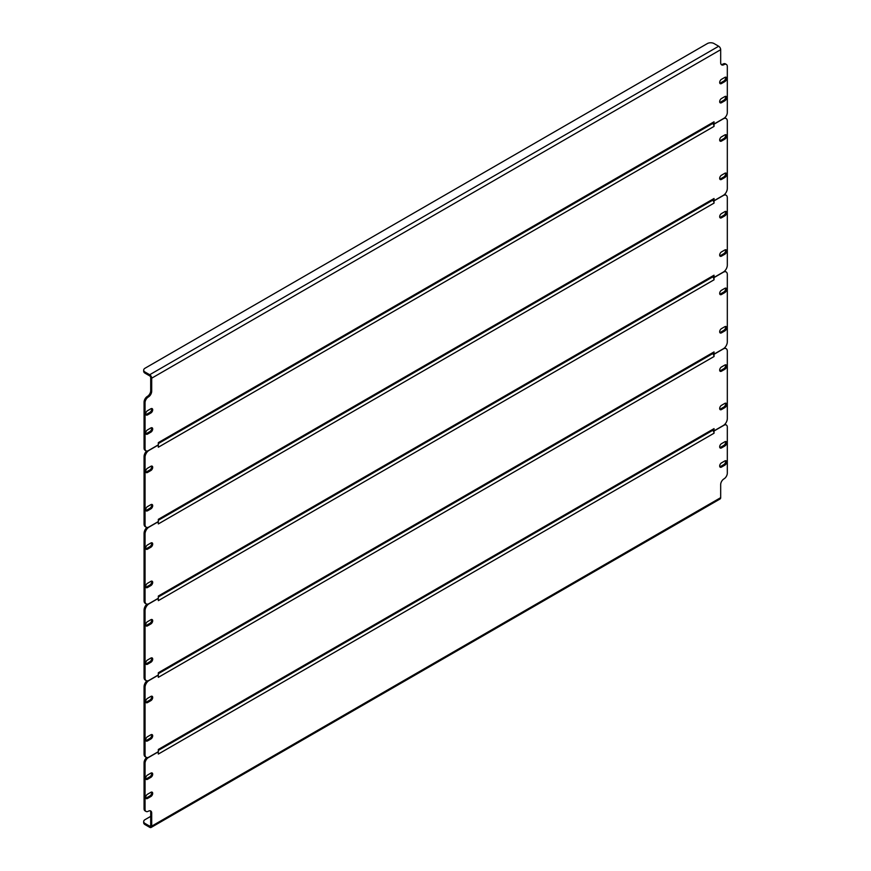 <?xml version="1.0" encoding="UTF-8"?>
<svg xmlns="http://www.w3.org/2000/svg" width="871" height="871" viewBox="0 0 871 871"><rect width="100%" height="100%" fill="white"/><g stroke="black" fill="none" stroke-linecap="round" stroke-linejoin="round"><path stroke-width="1.31" d="M713.033 430.426L713.033 430.655A2.82 1.622 60 0 1 714.035 433.225L714.035 431.003L713.175 430.35M158.206 751.749L158.337 754.057L714.035 433.225M725.521 441.521A2.58 1.492 -60 0 1 723.834 445.408L720.513 447.324A2.58 1.492 -60 0 1 719.816 447.563M151.565 772.893A2.58 1.492 -60 0 1 149.866 776.78L146.546 778.696A2.58 1.492 -60 0 1 145.86 778.935M725.521 460.694A2.58 1.492 -60 0 1 723.834 464.581L720.513 466.497A2.58 1.492 -60 0 1 719.816 466.747M151.565 792.066A2.58 1.492 -60 0 1 149.866 795.952L146.546 797.869A2.58 1.492 -60 0 1 145.86 798.119M724.857 424.253A4.693 2.711 -60 0 1 725.347 424.438L726.349 425.015A4.693 2.711 120 0 0 723.997 425.255L714.035 431.003M158.337 751.825L148.375 757.585A4.693 2.711 120 0 0 145.054 763.334L145.054 809.279A4.693 2.711 120 0 0 146.023 811.434A4.693 2.711 120 0 0 148.375 811.206A4.693 2.711 -60 0 1 150.727 810.966A4.693 2.711 -60 0 1 151.696 813.122L150.705 812.545L150.705 825.588L149.703 826.154A1.404 0.817 -120 0 0 150.411 826.231A1.404 0.817 -120 0 0 150.705 825.588M150.705 812.545A4.693 2.711 120 0 0 150.171 810.77M146.023 811.434L145.032 810.857A4.693 2.711 -60 0 1 144.063 808.713L145.054 809.279M145.054 763.334L144.063 762.756L144.063 808.713M144.063 762.756A4.693 2.711 -60 0 1 146.666 757.509M721.504 447.901L724.835 445.985A2.58 1.492 120 0 0 726.523 443.698A2.58 1.492 120 0 0 726.12 441.63A2.58 1.492 120 0 0 724.835 441.76L721.504 443.677A2.58 1.492 120 0 0 719.816 445.952A2.58 1.492 120 0 0 720.219 448.021A2.58 1.492 120 0 0 721.504 447.901L720.513 447.324M150.868 773.132L147.547 775.048A2.58 1.492 120 0 0 145.86 777.335A2.58 1.492 120 0 0 146.252 779.403A2.58 1.492 120 0 0 147.547 779.273L150.868 777.357A2.58 1.492 120 0 0 152.556 775.081A2.58 1.492 120 0 0 152.164 773.013A2.58 1.492 120 0 0 150.868 773.132M721.504 467.074L724.835 465.158A2.58 1.492 120 0 0 726.523 462.882A2.58 1.492 120 0 0 726.12 460.813A2.58 1.492 120 0 0 724.835 460.933L721.504 462.86A2.58 1.492 120 0 0 719.816 465.136A2.58 1.492 120 0 0 720.219 467.204A2.58 1.492 120 0 0 721.504 467.074L720.513 466.497M150.868 792.316L147.547 794.232A2.58 1.492 120 0 0 145.86 796.508A2.58 1.492 120 0 0 146.252 798.576A2.58 1.492 120 0 0 147.547 798.446L150.868 796.53A2.58 1.492 120 0 0 152.556 794.254A2.58 1.492 120 0 0 152.164 792.185A2.58 1.492 120 0 0 150.868 792.316M150.705 816.377L145.054 819.644A4.693 2.711 -0 0 0 143.682 821.56A4.693 2.711 -0 0 0 145.054 823.476L145.054 824.63L149.703 827.308A2.82 1.622 -120 0 0 151.119 827.45A2.82 1.622 -120 0 0 151.696 826.154L151.696 813.122M726.349 425.015A4.693 2.711 120 0 1 727.318 427.171L727.318 473.116A4.693 2.711 120 0 1 723.997 478.865A4.693 2.711 -60 0 0 720.676 484.624L720.676 497.657A2.82 1.622 60 0 1 720.099 498.952L151.119 827.45M145.054 823.476L149.703 826.154M145.054 824.63A4.693 2.711 180 0 1 143.682 822.703L143.682 821.56M713.033 430.154L714.035 430.851L714.035 428.63L158.337 749.452L158.337 751.673L149.039 757.041A5.64 3.255 120 0 1 146.219 757.324A5.64 3.255 120 0 1 145.054 754.743L145.054 687.393L144.063 686.816L144.063 754.166L145.054 754.743M714.035 428.63A2.82 1.622 60 0 1 713.447 429.915L158.337 750.41M725.521 403.164A2.58 1.492 -60 0 1 723.834 407.051L720.513 408.967A2.58 1.492 -60 0 1 719.816 409.207M725.521 364.807A2.58 1.492 -60 0 1 723.834 368.694L720.513 370.611A2.58 1.492 -60 0 1 719.816 370.861M151.565 696.179A2.58 1.492 -60 0 1 149.866 700.066L146.546 701.993A2.58 1.492 -60 0 1 145.86 702.233M151.565 734.536A2.58 1.492 -60 0 1 149.866 738.423L146.546 740.339A2.58 1.492 -60 0 1 145.86 740.59M713.175 353.648L713.033 353.953A2.82 1.622 60 0 1 714.035 356.522L714.035 354.29L713.033 353.724M724.552 347.845A5.64 3.255 -60 0 1 725.162 348.073L726.153 348.65A5.64 3.255 120 0 0 723.333 348.923L714.035 354.29M146.219 757.324L145.228 756.747A5.64 3.255 -60 0 1 144.063 754.166M144.063 686.816A5.64 3.255 -60 0 1 146.829 680.839M724.835 403.404L721.504 405.32A2.58 1.492 120 0 0 719.816 407.606A2.58 1.492 120 0 0 720.219 409.675A2.58 1.492 120 0 0 721.504 409.544L724.835 407.628A2.58 1.492 120 0 0 726.523 405.353A2.58 1.492 120 0 0 726.12 403.284A2.58 1.492 120 0 0 724.835 403.404M724.835 365.058L721.504 366.974A2.58 1.492 120 0 0 719.816 369.25A2.58 1.492 120 0 0 720.219 371.318A2.58 1.492 120 0 0 721.504 371.188L724.835 369.271A2.58 1.492 120 0 0 726.523 366.996A2.58 1.492 120 0 0 726.12 364.927A2.58 1.492 120 0 0 724.835 365.058M147.547 702.559L150.868 700.643A2.58 1.492 120 0 0 152.556 698.368A2.58 1.492 120 0 0 152.164 696.299A2.58 1.492 120 0 0 150.868 696.43L147.547 698.346A2.58 1.492 120 0 0 145.86 700.622A2.58 1.492 120 0 0 146.252 702.69A2.58 1.492 120 0 0 147.547 702.559L146.546 701.993M147.547 740.916L150.868 739A2.58 1.492 120 0 0 152.556 736.724A2.58 1.492 120 0 0 152.164 734.656A2.58 1.492 120 0 0 150.868 734.786L147.547 736.703A2.58 1.492 120 0 0 145.86 738.978A2.58 1.492 120 0 0 146.252 741.047A2.58 1.492 120 0 0 147.547 740.916L146.546 740.339M714.035 430.851L723.333 425.484A5.64 3.255 120 0 0 727.318 418.581L727.318 351.231A5.64 3.255 120 0 0 726.153 348.65M158.206 675.047L158.337 677.344L714.035 356.522M158.337 675.123L149.039 680.491A5.64 3.255 120 0 0 145.054 687.393M713.033 353.441L714.035 354.138L714.035 351.917L158.337 672.739L158.337 674.971L149.039 680.338A5.64 3.255 120 0 1 146.219 680.621A5.64 3.255 120 0 1 145.054 678.041L145.054 610.691L144.063 610.114L144.063 677.464L145.054 678.041M714.035 351.917A2.82 1.622 60 0 1 713.447 353.201L158.337 673.697M725.521 326.462A2.58 1.492 -60 0 1 723.834 330.338L720.513 332.265A2.58 1.492 -60 0 1 719.816 332.504M725.521 288.105A2.58 1.492 -60 0 1 723.834 291.992L720.513 293.908A2.58 1.492 -60 0 1 719.816 294.148M151.565 619.477A2.58 1.492 -60 0 1 149.866 623.364L146.546 625.28A2.58 1.492 -60 0 1 145.86 625.52M151.565 657.834A2.58 1.492 -60 0 1 149.866 661.72L146.546 663.637A2.58 1.492 -60 0 1 145.86 663.876M713.175 276.934L713.033 277.239A2.82 1.622 60 0 1 714.035 279.809L714.035 277.588L713.033 277.011M724.552 271.142A5.64 3.255 -60 0 1 725.162 271.36L726.153 271.937A5.64 3.255 120 0 0 723.333 272.22L714.035 277.588M146.219 680.621L145.228 680.044A5.64 3.255 -60 0 1 144.063 677.464M144.063 610.114A5.64 3.255 -60 0 1 146.829 604.136M724.835 326.701L721.504 328.617A2.58 1.492 120 0 0 719.816 330.893A2.58 1.492 120 0 0 720.219 332.962A2.58 1.492 120 0 0 721.504 332.831L724.835 330.915A2.58 1.492 120 0 0 726.523 328.639A2.58 1.492 120 0 0 726.12 326.571A2.58 1.492 120 0 0 724.835 326.701M724.835 288.345L721.504 290.261A2.58 1.492 120 0 0 719.816 292.536A2.58 1.492 120 0 0 720.219 294.605A2.58 1.492 120 0 0 721.504 294.485L724.835 292.569A2.58 1.492 120 0 0 726.523 290.283A2.58 1.492 120 0 0 726.12 288.214A2.58 1.492 120 0 0 724.835 288.345M147.547 625.857L150.868 623.941A2.58 1.492 120 0 0 152.556 621.665A2.58 1.492 120 0 0 152.164 619.586A2.58 1.492 120 0 0 150.868 619.717L147.547 621.633A2.58 1.492 120 0 0 145.86 623.908A2.58 1.492 120 0 0 146.252 625.988A2.58 1.492 120 0 0 147.547 625.857L146.546 625.28M147.547 664.214L150.868 662.287A2.58 1.492 120 0 0 152.556 660.011A2.58 1.492 120 0 0 152.164 657.943A2.58 1.492 120 0 0 150.868 658.073L147.547 659.989A2.58 1.492 120 0 0 145.86 662.265A2.58 1.492 120 0 0 146.252 664.333A2.58 1.492 120 0 0 147.547 664.214L146.546 663.637M714.035 354.138L723.333 348.77A5.64 3.255 120 0 0 727.318 341.868L727.318 274.517A5.64 3.255 120 0 0 726.153 271.937M158.206 598.333L158.337 600.642L714.035 279.809M158.337 598.41L149.039 603.788A5.64 3.255 120 0 0 145.054 610.691M713.033 276.738L714.035 277.435L714.035 275.203L158.337 596.036L158.337 598.257L149.039 603.625A5.64 3.255 120 0 1 146.219 603.908A5.64 3.255 120 0 1 145.054 601.328L145.054 533.977L144.063 533.4L144.063 600.75L145.054 601.328M714.035 275.203A2.82 1.622 60 0 1 713.447 276.499L158.337 596.983M725.521 249.748A2.58 1.492 -60 0 1 723.834 253.635L720.513 255.551A2.58 1.492 -60 0 1 719.816 255.791M725.521 211.392A2.58 1.492 -60 0 1 723.834 215.279L720.513 217.195A2.58 1.492 -60 0 1 719.816 217.445M151.565 542.764A2.58 1.492 -60 0 1 149.866 546.65L146.546 548.578A2.58 1.492 -60 0 1 145.86 548.817M151.565 581.12A2.58 1.492 -60 0 1 149.866 585.007L146.546 586.923A2.58 1.492 -60 0 1 145.86 587.174M713.175 200.221L713.033 200.537A2.82 1.622 60 0 1 714.035 203.106L714.035 200.874L713.033 200.308M724.552 194.429A5.64 3.255 -60 0 1 725.162 194.658L726.153 195.235A5.64 3.255 120 0 0 723.333 195.507L714.035 200.874M146.219 603.908L145.228 603.331A5.64 3.255 -60 0 1 144.063 600.75M144.063 533.4A5.64 3.255 -60 0 1 146.829 527.423M724.835 249.988L721.504 251.904A2.58 1.492 120 0 0 719.816 254.19A2.58 1.492 120 0 0 720.219 256.259A2.58 1.492 120 0 0 721.504 256.128L724.835 254.212A2.58 1.492 120 0 0 726.523 251.937A2.58 1.492 120 0 0 726.12 249.868A2.58 1.492 120 0 0 724.835 249.988M724.835 211.631L721.504 213.558A2.58 1.492 120 0 0 719.816 215.834A2.58 1.492 120 0 0 720.219 217.902A2.58 1.492 120 0 0 721.504 217.772L724.835 215.856A2.58 1.492 120 0 0 726.523 213.58A2.58 1.492 120 0 0 726.12 211.511A2.58 1.492 120 0 0 724.835 211.631M147.547 549.144L150.868 547.228A2.58 1.492 120 0 0 152.556 544.952A2.58 1.492 120 0 0 152.164 542.883A2.58 1.492 120 0 0 150.868 543.014L147.547 544.93A2.58 1.492 120 0 0 145.86 547.206A2.58 1.492 120 0 0 146.252 549.274A2.58 1.492 120 0 0 147.547 549.144L146.546 548.578M147.547 587.5L150.868 585.584A2.58 1.492 120 0 0 152.556 583.309A2.58 1.492 120 0 0 152.164 581.24A2.58 1.492 120 0 0 150.868 581.36L147.547 583.287A2.58 1.492 120 0 0 145.86 585.562A2.58 1.492 120 0 0 146.252 587.631A2.58 1.492 120 0 0 147.547 587.5L146.546 586.923M714.035 277.435L723.333 272.068A5.64 3.255 120 0 0 727.318 265.165L727.318 197.815A5.64 3.255 120 0 0 726.153 195.235M158.206 521.631L158.337 523.928L714.035 203.106M158.337 521.707L149.039 527.075A5.64 3.255 120 0 0 145.054 533.977M713.033 200.025L714.035 200.722L714.035 198.501L158.337 519.323L158.337 521.555L149.039 526.922A5.64 3.255 120 0 1 146.219 527.205A5.64 3.255 120 0 1 145.054 524.625L145.054 457.275L144.063 456.698L144.063 524.048L145.054 524.625M714.035 198.501A2.82 1.622 60 0 1 713.447 199.786L158.337 520.281M725.521 173.035A2.58 1.492 -60 0 1 723.834 176.922L720.513 178.849A2.58 1.492 -60 0 1 719.816 179.088M725.521 134.689A2.58 1.492 -60 0 1 723.834 138.576L720.513 140.492A2.58 1.492 -60 0 1 719.816 140.732M151.565 466.061A2.58 1.492 -60 0 1 149.866 469.948L146.546 471.864A2.58 1.492 -60 0 1 145.86 472.104M151.565 504.418A2.58 1.492 -60 0 1 149.866 508.305L146.546 510.221A2.58 1.492 -60 0 1 145.86 510.46M713.175 123.519L713.033 123.824A2.82 1.622 60 0 1 714.035 126.393L714.035 124.172L713.033 123.595M724.716 117.759A5.64 3.255 -60 0 1 725.162 117.944L726.153 118.521A5.64 3.255 120 0 0 723.333 118.804L714.035 124.172M146.219 527.205L145.228 526.628A5.64 3.255 -60 0 1 144.063 524.048M144.063 456.698A5.64 3.255 -60 0 1 146.524 451.015M724.835 173.285L721.504 175.202A2.58 1.492 120 0 0 719.816 177.477A2.58 1.492 120 0 0 720.219 179.546A2.58 1.492 120 0 0 721.504 179.415L724.835 177.499A2.58 1.492 120 0 0 726.523 175.223A2.58 1.492 120 0 0 726.12 173.155A2.58 1.492 120 0 0 724.835 173.285M724.835 134.929L721.504 136.845A2.58 1.492 120 0 0 719.816 139.12A2.58 1.492 120 0 0 720.219 141.189A2.58 1.492 120 0 0 721.504 141.069L724.835 139.142A2.58 1.492 120 0 0 726.523 136.867A2.58 1.492 120 0 0 726.12 134.798A2.58 1.492 120 0 0 724.835 134.929M147.547 472.441L150.868 470.525A2.58 1.492 120 0 0 152.556 468.25A2.58 1.492 120 0 0 152.164 466.17A2.58 1.492 120 0 0 150.868 466.301L147.547 468.217A2.58 1.492 120 0 0 145.86 470.492A2.58 1.492 120 0 0 146.252 472.572A2.58 1.492 120 0 0 147.547 472.441L146.546 471.864M147.547 510.798L150.868 508.871A2.58 1.492 120 0 0 152.556 506.595A2.58 1.492 120 0 0 152.164 504.527A2.58 1.492 120 0 0 150.868 504.657L147.547 506.574A2.58 1.492 120 0 0 145.86 508.849A2.58 1.492 120 0 0 146.252 510.918A2.58 1.492 120 0 0 147.547 510.798L146.546 510.221M714.035 200.722L723.333 195.354A5.64 3.255 120 0 0 727.318 188.452L727.318 121.102A5.64 3.255 120 0 0 726.153 118.521M158.206 444.918L158.337 447.226L714.035 126.393M158.337 444.994L149.039 450.361A5.64 3.255 120 0 0 145.054 457.275M713.033 123.323L714.035 124.02L714.035 121.788L158.337 442.62L158.337 444.841L148.375 450.601A4.693 2.711 120 0 1 146.023 450.83A4.693 2.711 120 0 1 145.054 448.674L145.054 402.729L144.063 402.152L144.063 448.108L145.054 448.674M714.035 121.788A2.82 1.622 60 0 1 713.447 123.083L158.337 443.568M151.565 427.705A2.58 1.492 -60 0 1 149.866 431.591L146.546 433.508A2.58 1.492 -60 0 1 145.86 433.758M725.521 96.333A2.58 1.492 -60 0 1 723.834 100.219L720.513 102.136A2.58 1.492 -60 0 1 719.816 102.375M151.565 408.532A2.58 1.492 -60 0 1 149.866 412.419L146.546 414.335A2.58 1.492 -60 0 1 145.86 414.574M725.521 77.16A2.58 1.492 -60 0 1 723.834 81.036L720.513 82.963A2.58 1.492 -60 0 1 719.816 83.202M146.023 450.83L145.032 450.253A4.693 2.711 -60 0 1 144.063 448.108M144.063 402.152A4.693 2.711 -60 0 1 147.384 396.403A4.693 2.711 120 0 0 150.705 390.654L151.696 391.221L151.696 378.188A2.82 1.622 -120 0 0 149.703 374.737L145.054 372.048L145.054 373.202A4.693 2.711 180 0 1 143.682 371.286L143.682 370.131A4.693 2.711 0 0 0 145.054 372.048M145.054 373.202L149.703 375.88A1.404 0.817 -120 0 1 150.705 377.611L150.705 390.654M721.21 64.498A4.693 2.711 120 0 0 723.006 64.073A4.693 2.711 -60 0 1 725.347 63.833L726.349 64.41A4.693 2.711 120 0 0 723.997 64.65A4.693 2.711 -60 0 1 721.656 64.879A4.693 2.711 -60 0 1 720.676 62.723L720.676 49.691L151.696 378.188M150.868 427.944L147.547 429.871A2.58 1.492 120 0 0 145.86 432.147A2.58 1.492 120 0 0 146.252 434.215A2.58 1.492 120 0 0 147.547 434.085L150.868 432.168A2.58 1.492 120 0 0 152.556 429.893A2.58 1.492 120 0 0 152.164 427.824A2.58 1.492 120 0 0 150.868 427.944M721.504 102.713L724.835 100.796A2.58 1.492 120 0 0 726.523 98.521A2.58 1.492 120 0 0 726.12 96.441A2.58 1.492 120 0 0 724.835 96.572L721.504 98.488A2.58 1.492 120 0 0 719.816 100.764A2.58 1.492 120 0 0 720.219 102.843A2.58 1.492 120 0 0 721.504 102.713L720.513 102.136M150.868 408.771L147.547 410.687A2.58 1.492 120 0 0 145.86 412.963A2.58 1.492 120 0 0 146.252 415.032A2.58 1.492 120 0 0 147.547 414.912L150.868 412.996A2.58 1.492 120 0 0 152.556 410.709A2.58 1.492 120 0 0 152.164 408.641A2.58 1.492 120 0 0 150.868 408.771M721.504 83.529L724.835 81.613A2.58 1.492 120 0 0 726.523 79.337A2.58 1.492 120 0 0 726.12 77.269A2.58 1.492 120 0 0 724.835 77.399L721.504 79.315A2.58 1.492 120 0 0 719.816 81.591A2.58 1.492 120 0 0 720.219 83.66A2.58 1.492 120 0 0 721.504 83.529L720.513 82.963M714.035 124.02L723.997 118.26A4.693 2.711 120 0 0 727.318 112.511L727.318 66.566A4.693 2.711 120 0 0 726.349 64.41M151.696 391.221A4.693 2.711 -60 0 1 148.375 396.98A4.693 2.711 120 0 0 145.054 402.729M143.682 370.131A4.693 2.711 0 0 1 145.054 368.215L707.394 43.55A4.693 2.711 0 0 1 714.035 43.55L718.684 46.239A2.82 1.622 60 0 1 720.676 49.691M151.696 826.154L720.676 497.657M149.866 795.952L150.868 796.53M146.546 797.869L147.547 798.446M723.834 464.581L724.835 465.158M149.866 776.78L150.868 777.357M146.546 778.696L147.547 779.273M723.834 445.408L724.835 445.985M149.866 738.423L150.868 739M149.866 700.066L150.868 700.643M723.834 368.694L724.835 369.271M720.513 370.611L721.504 371.188M723.834 407.051L724.835 407.628M720.513 408.967L721.504 409.544M149.866 661.72L150.868 662.287M149.866 623.364L150.868 623.941M723.834 291.992L724.835 292.569M720.513 293.908L721.504 294.485M723.834 330.338L724.835 330.915M720.513 332.265L721.504 332.831M149.866 585.007L150.868 585.584M149.866 546.65L150.868 547.228M723.834 215.279L724.835 215.856M720.513 217.195L721.504 217.772M723.834 253.635L724.835 254.212M720.513 255.551L721.504 256.128M149.866 508.305L150.868 508.871M149.866 469.948L150.868 470.525M723.834 138.576L724.835 139.142M720.513 140.492L721.504 141.069M723.834 176.922L724.835 177.499M720.513 178.849L721.504 179.415M723.834 81.036L724.835 81.613M149.866 412.419L150.868 412.996M146.546 414.335L147.547 414.912M723.834 100.219L724.835 100.796M149.866 431.591L150.868 432.168M146.546 433.508L147.547 434.085M723.997 64.65L723.006 64.073M148.375 396.98L147.384 396.403M149.703 374.737L718.684 46.239"/></g></svg>
